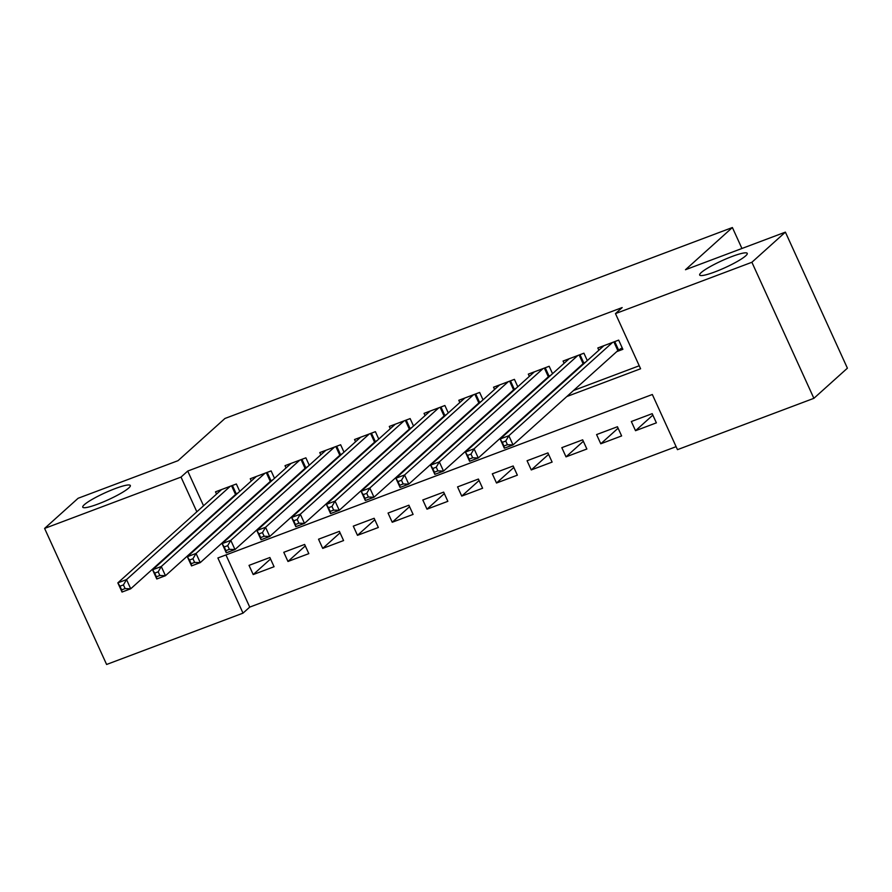 <?xml version="1.0" encoding="UTF-8"?>
<svg xmlns="http://www.w3.org/2000/svg" width="892" height="892" viewBox="0 0 892 892"><rect width="100%" height="100%" fill="white"/><g stroke="black" fill="none" stroke-linecap="round" stroke-linejoin="round"><path stroke-width="1.34" d="M128.782 487.969A26.147 3.824 155.5 0 1 102.959 502.073A26.147 3.824 155.5 0 1 82.755 507.18A26.147 3.824 155.5 0 1 84.294 504.716A26.147 3.824 155.5 0 1 110.117 490.611A26.147 3.824 155.5 0 1 130.332 485.504A26.147 3.824 155.5 0 1 128.782 487.969M745.701 255.837A26.147 3.824 155.5 0 1 719.877 269.93A26.147 3.824 155.5 0 1 699.674 275.048A26.147 3.824 155.5 0 1 701.212 272.573A26.147 3.824 155.5 0 1 727.036 258.479A26.147 3.824 155.5 0 1 747.251 253.361A26.147 3.824 155.5 0 1 745.701 255.837M44.6 528.421L78.117 498.271L178.032 460.673L224.951 418.471L732.388 227.527L685.48 269.73L785.395 232.132L847.4 368.184L813.883 398.323L677.474 449.657L652.331 394.498L217.882 557.979L243.014 613.139L106.605 664.473L44.6 528.421L181.02 477.086L196.842 511.807M225.955 554.947L249.727 607.106L676.103 446.669M249.727 607.106L243.014 613.139M239.747 491.403L236.358 483.988L215.507 491.827L216.533 494.09M274.502 478.324L271.123 470.909L250.262 478.748L251.299 481.011M309.256 465.245L305.878 457.83L285.016 465.669L286.053 467.932M344.011 452.166L340.632 444.751L319.782 452.59L320.808 454.853M378.765 439.087L375.387 431.672L354.537 439.522L355.562 441.774M413.52 426.008L410.142 418.593L389.291 426.443L390.317 428.695M448.275 412.929L444.896 405.514L424.046 413.364L425.071 415.616M483.029 399.85L479.651 392.435L458.8 400.285L459.826 402.537M517.795 386.771L514.416 379.356L493.555 387.206L494.581 389.458M552.549 373.692L549.171 366.277L528.309 374.127L529.346 376.379M587.304 360.613L583.926 353.199L563.075 361.048L564.101 363.3M652.855 415.115L635.528 430.702L656.378 422.853L652.197 413.665L631.335 421.515L635.528 430.702M618.1 428.193L600.773 443.781L621.624 435.932L617.442 426.744L596.581 434.582L600.773 443.781M583.346 441.272L566.019 456.86L586.869 449.01L582.677 439.823L561.826 447.661L566.019 456.86M548.591 454.351L531.264 469.939L552.115 462.089L547.922 452.902L527.072 460.74L531.264 469.939M513.837 467.43L496.51 483.018L517.36 475.168L513.168 465.981L492.317 473.819L496.51 483.018M479.082 480.509L461.744 496.097L482.605 488.247L478.413 479.049L457.563 486.898L461.744 496.097M444.316 493.588L426.989 509.176L447.851 501.326L443.658 492.128L422.808 499.977L426.989 509.176M409.562 506.667L392.235 522.255L413.096 514.405L408.904 505.207L388.053 513.056L392.235 522.255M374.807 519.746L357.48 535.334L378.331 527.484L374.149 518.285L353.288 526.135L357.48 535.334M340.053 532.825L322.726 548.402L343.576 540.563L339.395 531.364L318.533 539.214L322.726 548.402M305.298 545.904L287.971 561.481L308.822 553.642L304.629 544.443L283.779 552.293L287.971 561.481M269.875 557.522L249.024 565.372L253.216 574.559L274.067 566.721L269.875 557.522M566.855 396.516L640.601 368.764L615.469 313.605L622.17 307.573L187.721 471.054L203.543 505.775M225.999 521.263L227.293 520.783M260.754 508.184L262.047 507.704M295.508 495.116L296.802 494.625M330.263 482.037L331.556 481.546M365.018 468.958L366.311 468.467M399.772 455.879L401.065 455.388M434.538 442.8L435.831 442.309M469.292 429.721L470.586 429.23M504.047 416.642L505.34 416.151M538.801 403.563L540.095 403.072M573.556 390.484L639.241 365.765M616.785 351.604L622.872 349.318L618.68 340.12L597.83 347.969L598.855 350.222M582.03 364.683L583.323 364.192M547.275 377.762L548.569 377.271M512.521 390.841L513.814 390.35M477.766 403.92L479.06 403.429M443.001 416.999L444.294 416.508M408.246 430.078L409.54 429.587M373.492 443.146L374.785 442.666M338.737 456.225L340.03 455.745M303.982 469.303L305.276 468.824M269.228 482.382L270.521 481.903M234.473 495.461L235.767 494.982M741.943 248.489L732.388 227.527M785.395 232.132L751.889 262.27L813.883 398.323M187.721 471.054L181.02 477.086M615.469 313.605L751.889 262.27M219.298 527.295L220.592 526.804M254.053 514.216L255.346 513.736M288.807 501.137L290.101 500.657M323.562 488.058L324.855 487.578M358.316 474.979L359.61 474.499M393.071 461.9L394.364 461.42M427.825 448.821L429.119 448.341M462.591 435.753L463.885 435.263M497.346 422.674L498.639 422.184M532.1 409.595L533.394 409.105M270.544 558.983L253.216 574.559M622.192 347.824L618.613 350.099A4.081 0.602 -24.5 0 0 617.855 350.634L513.034 444.918L504.337 448.197L500.156 438.998L603.906 345.683M502.274 442.343L500.156 438.998L508.841 435.731L513.034 444.918L507.425 444.718L505.753 441.038L502.274 442.343L503.947 446.022L507.425 444.718M612.592 342.405L508.841 435.731L505.753 441.038M504.337 448.197L503.947 446.022M585.899 361.884L583.859 363.167A4.081 0.602 -24.5 0 0 583.1 363.713L478.279 457.997L469.582 461.275L465.401 452.077L569.152 358.762M467.519 455.422L465.401 452.077L474.087 448.81L478.279 457.997L472.671 457.797L470.987 454.117L467.519 455.422L469.192 459.101L472.671 457.797M577.838 355.484L474.087 448.81L470.987 454.117M469.582 461.275L469.192 459.101M551.133 374.963L549.093 376.246A4.081 0.602 -24.5 0 0 548.346 376.792L443.514 471.076L434.828 474.354L430.635 465.156L534.397 371.841M432.765 468.501L430.635 465.156L439.332 461.889L443.514 471.076L437.916 470.876L436.233 467.196L432.765 468.501L434.437 472.18L437.916 470.876M543.083 368.563L439.332 461.889L436.233 467.196M434.828 474.354L434.437 472.18M516.379 388.042L514.338 389.325A4.081 0.602 -24.5 0 0 513.591 389.871L408.759 484.155L400.073 487.433L395.881 478.235L499.643 384.909M398.01 481.58L395.881 478.235L404.578 474.968L408.759 484.155L403.162 483.955L401.478 480.275L398.01 481.58L399.683 485.259L403.162 483.955M508.328 381.642L404.578 474.968L401.478 480.275M400.073 487.433L399.683 485.259M481.624 401.121L479.584 402.403A4.081 0.602 -24.5 0 0 478.837 402.95L374.004 497.234L365.319 500.501L361.126 491.314L464.888 397.988M363.245 494.659L361.126 491.314L369.812 488.047L374.004 497.234L368.396 497.022L366.723 493.354L363.245 494.659L364.928 498.338L368.396 497.022M473.574 394.721L369.812 488.047L366.723 493.354M365.319 500.501L364.928 498.338M446.87 414.2L444.829 415.482A4.081 0.602 -24.5 0 0 444.082 416.029L339.25 510.313L330.564 513.58L326.372 504.393L430.122 411.067M328.49 507.738L326.372 504.393L335.058 501.126L339.25 510.313L333.641 510.101L331.969 506.433L328.49 507.738L330.174 511.417L333.641 510.101M438.819 407.8L335.058 501.126L331.969 506.433M330.564 513.58L330.174 511.417M412.115 427.279L410.075 428.561A4.081 0.602 -24.5 0 0 409.328 429.108L304.495 523.392L295.81 526.659L291.617 517.471L395.368 424.146M293.736 520.817L291.617 517.471L300.303 514.205L304.495 523.392L298.887 523.18L297.214 519.512L293.736 520.817L295.408 524.496L298.887 523.18M404.065 420.879L300.303 514.205L297.214 519.512M295.81 526.659L295.408 524.496M377.361 440.347L375.32 441.64A4.081 0.602 -24.5 0 0 374.562 442.187L269.741 536.471L261.055 539.738L256.863 530.55L360.613 437.225M258.981 533.895L256.863 530.55L265.548 527.284L269.741 536.471L264.132 536.259L262.46 532.591L258.981 533.895L260.654 537.575L264.132 536.259M369.299 433.958L265.548 527.284L262.46 532.591M261.055 539.738L260.654 537.575M342.606 453.426L340.566 454.719A4.081 0.602 -24.5 0 0 339.807 455.266L234.986 549.55L226.289 552.817L222.108 543.629L325.859 450.304M224.226 546.974L222.108 543.629L230.794 540.362L234.986 549.55L229.378 549.338L227.705 545.659L224.226 546.974L225.899 550.654L229.378 549.338M334.545 447.037L230.794 540.362L227.705 545.659M226.289 552.817L225.899 550.654M307.84 466.505L305.811 467.798A4.081 0.602 -24.5 0 0 305.053 468.345L200.232 562.629L191.535 565.896L187.353 556.708L291.104 463.383M189.472 560.053L187.353 556.708L196.039 553.441L200.232 562.629L194.623 562.417L192.94 558.738L189.472 560.053L191.144 563.722L194.623 562.417M299.79 460.116L196.039 553.441L192.94 558.738M191.535 565.896L191.144 563.722M273.086 479.584L271.045 480.877A4.081 0.602 -24.5 0 0 270.298 481.424L165.466 575.708L156.78 578.975L152.588 569.787L256.35 476.462M154.717 573.132L152.588 569.787L161.285 566.509L165.466 575.708L159.869 575.496L158.185 571.817L154.717 573.132L156.39 576.801L159.869 575.496M265.036 473.195L161.285 566.509L158.185 571.817M156.78 578.975L156.39 576.801M238.331 492.663L236.291 493.956A4.081 0.602 -24.5 0 0 235.544 494.502L130.711 588.787L122.026 592.054L117.833 582.866L221.595 489.541M119.952 586.211L117.833 582.866L126.53 579.588L130.711 588.787L125.103 588.575L123.431 584.896L119.952 586.211L121.635 589.88L125.103 588.575M230.281 486.274L126.53 579.588L123.431 584.896M122.026 592.054L121.635 589.88M614.744 341.603L618.613 350.099M613.886 341.926L617.855 350.634M579.99 354.682L583.859 363.167M579.131 355.005L583.1 363.713M545.224 367.76L549.093 376.246M544.376 368.084L548.346 376.792M510.469 380.839L514.338 389.325M509.622 381.163L513.591 389.871M475.715 393.918L479.584 402.403M474.867 394.242L478.837 402.95M440.96 406.997L444.829 415.482M440.113 407.321L444.082 416.029M406.206 420.076L410.075 428.561M405.347 420.4L409.328 429.108M371.451 433.155L375.32 441.64M370.593 433.467L374.562 442.187M336.697 446.234L340.566 454.719M335.838 446.546L339.807 455.266M301.942 459.313L305.811 467.798M301.083 459.625L305.053 468.345M267.176 472.381L271.045 480.877M266.329 472.704L270.298 481.424M232.422 485.46L236.291 493.956M231.574 485.783L235.544 494.502"/></g></svg>
